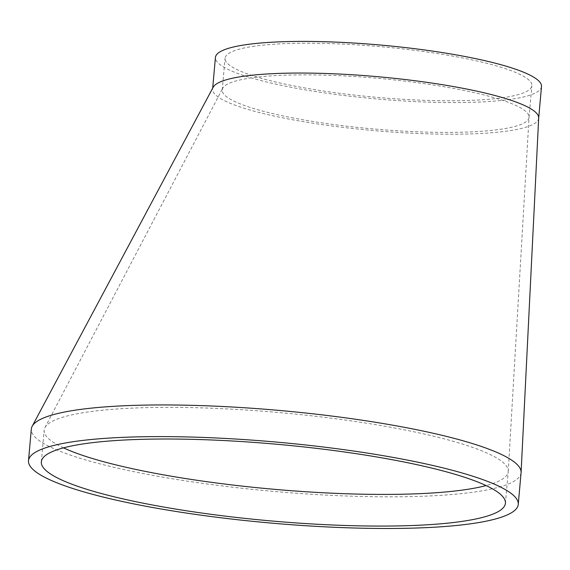 <?xml version="1.0" encoding="UTF-8"?>
<svg xmlns="http://www.w3.org/2000/svg" width="570" height="570" viewBox="0 0 570 570"><rect width="100%" height="100%" fill="white"/><g stroke="black" fill="none" stroke-linecap="round" stroke-linejoin="round"><path stroke-width="0.43" stroke-dasharray="2.85 2.14" d="M63.498 447.863A232.959 38.439 5.1 0 1 44.161 430.179A232.959 38.439 5.1 0 1 44.937 427.614A232.959 38.439 5.1 0 1 85.571 412.338A232.959 38.439 5.1 0 1 346.617 420.232A232.959 38.439 5.1 0 1 508.255 471.404A232.959 38.439 5.1 0 1 508.241 471.597A232.959 38.439 5.1 0 1 496.05 482.327A232.959 38.439 5.1 0 1 486.075 485.576M293.764 118.104A154.021 25.415 5.1 0 1 222.229 89.946A154.021 25.415 5.1 0 1 222.742 88.243A154.021 25.415 5.1 0 1 249.61 78.147A154.021 25.415 5.1 0 1 422.192 83.362A154.021 25.415 5.1 0 1 529.06 117.199A154.021 25.415 5.1 0 1 529.045 117.327A154.021 25.415 5.1 0 1 520.987 124.417A154.021 25.415 5.1 0 1 472.466 131.834A154.021 25.415 5.1 0 1 293.764 118.104M521.073 472.744A245.848 40.57 5.1 0 1 477.375 491.575A245.848 40.57 5.1 0 1 201.303 483.168A245.848 40.57 5.1 0 1 31.322 429.039M538.686 118.011A163.683 27.011 5.1 0 1 538.678 118.189A163.683 27.011 5.1 0 1 509.58 130.722A163.683 27.011 5.1 0 1 325.776 125.122A163.683 27.011 5.1 0 1 212.603 89.084A163.683 27.011 5.1 0 1 213.166 87.239M541.5 86.533A163.683 27.011 5.1 0 1 376.065 98.888A163.683 27.011 5.1 0 1 215.424 57.435M252.432 46.491A154.021 25.415 5.1 0 1 425.384 51.763A154.021 25.415 5.1 0 1 531.874 85.671A154.021 25.415 5.1 0 1 376.207 97.299A154.021 25.415 5.1 0 1 225.057 58.29A154.021 25.415 5.1 0 1 252.432 46.491M508.255 471.404L529.06 117.199M44.937 427.614L222.742 88.243M212.603 89.084L212.688 88.143M529.045 117.327L531.874 85.671M222.229 89.946L225.057 58.29M505.412 503.253L508.241 471.597M41.339 461.835L44.161 430.179"/><path stroke-width="0.85" d="M486.075 485.576A232.959 38.439 5.1 0 1 422.655 493.534A232.959 38.439 5.1 0 1 152.361 472.779A232.959 38.439 5.1 0 1 63.498 447.863M28.5 460.688L31.322 429.039A245.848 40.57 5.1 0 1 32.176 426.267L213.166 87.239A163.683 27.011 5.1 0 1 241.701 76.544A163.683 27.011 5.1 0 1 474.632 90.68A163.683 27.011 5.1 0 1 538.686 118.011L521.094 472.48A245.848 40.57 5.1 0 1 521.073 472.744L518.251 504.4A245.848 40.57 5.1 0 1 269.767 522.954A245.848 40.57 5.1 0 1 28.5 460.688A245.848 40.57 5.1 0 1 72.205 441.857A245.848 40.57 5.1 0 1 348.27 450.272A245.848 40.57 5.1 0 1 518.251 504.4M32.176 426.267A245.848 40.57 5.1 0 1 75.026 410.201A245.848 40.57 5.1 0 1 424.892 431.44A245.848 40.57 5.1 0 1 521.094 472.48M212.688 88.143L215.424 57.435A163.683 27.011 5.1 0 1 244.523 44.895A163.683 27.011 5.1 0 1 428.327 50.495A163.683 27.011 5.1 0 1 541.5 86.533L538.686 118.097M82.75 443.987A232.959 38.439 5.1 0 1 344.344 451.96A232.959 38.439 5.1 0 1 505.412 503.253A232.959 38.439 5.1 0 1 269.959 520.837A232.959 38.439 5.1 0 1 41.339 461.835A232.959 38.439 5.1 0 1 82.75 443.987"/></g></svg>
